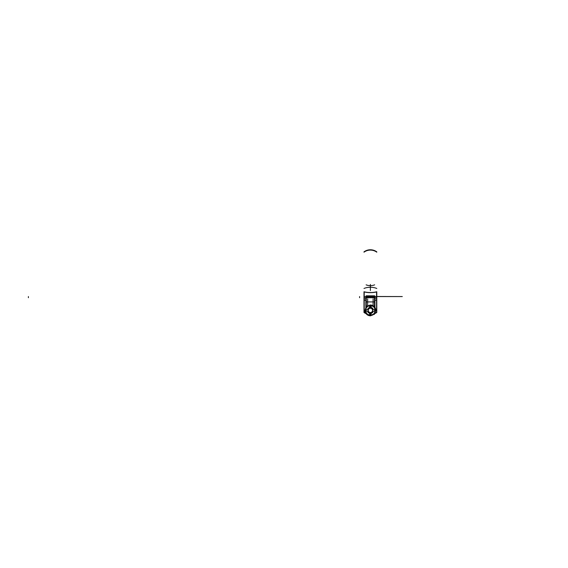 <?xml version="1.0" encoding="UTF-8"?>
<svg xmlns="http://www.w3.org/2000/svg" width="568" height="568" viewBox="0 0 568 568"><rect width="100%" height="100%" fill="white"/><g stroke="black" fill="none" stroke-linecap="round" stroke-linejoin="round"><path stroke-width="0.85" d="M365.671 296.567L380.432 296.567L365.671 296.567M367.475 296.368A10.799 4.047 180 0 0 368.021 296.418M372.757 296.418A10.799 4.047 180 0 0 373.304 296.368M365.856 297.433L366.218 296.496L365.856 296.489M367.475 297.078L367.475 296.155L365.856 296.524M373.361 296.517A10.799 1.874 180 0 0 367.418 296.517M374.923 297.916A2.158 0.376 180 0 0 374.653 297.738A2.158 0.376 0 0 1 374.923 297.916A2.158 0.376 180 0 0 374.653 297.738L374.653 296.517L366.119 296.517L366.119 297.746A2.158 0.376 180 0 0 365.856 297.916A2.158 0.376 0 0 1 366.119 297.738L374.653 297.746A2.158 0.376 0 0 1 374.923 297.916A2.158 0.376 180 0 0 374.653 297.738M374.923 297.852L374.923 298.129A2.158 0.376 180 0 0 374.653 297.944A2.158 0.376 0 0 1 374.923 298.129L374.923 299.407L374.653 298.392M374.923 300.401A10.799 6.312 180 0 0 376.783 299.762L376.783 297.675A10.799 3.99 180 0 1 374.923 298.079L374.653 297.916M374.923 298.555L374.923 298.576A2.158 0.447 180 0 0 374.653 298.356A2.158 0.447 0 0 1 374.923 298.576A2.158 0.447 180 0 0 374.653 298.356A2.158 0.447 0 0 1 374.923 298.576L374.923 306.514M374.915 307.984L374.653 307.203A2.158 2.009 0 0 1 374.908 307.977L374.653 307.26M374.923 298.321L374.923 307.466M374.923 297.327L374.923 297.959M374.923 296.489L402.3 296.567L374.312 296.567L402.3 296.567L374.923 296.567L373.304 296.155L373.304 297.078M374.923 296.517L374.553 296.496L374.923 297.433M367.652 298.853L367.666 306.046M365.856 298.555L365.856 299.407L366.119 298.392M365.856 297.327L365.856 297.959M365.856 297.852L365.856 298.129A2.158 0.376 0 0 1 366.119 297.944A2.158 0.376 180 0 0 365.856 298.129A2.158 0.376 0 0 1 366.119 297.944A2.158 0.376 180 0 0 365.856 298.129L365.856 298.576A2.158 0.447 0 0 1 366.119 298.356A2.158 0.447 180 0 0 365.856 298.576L365.856 306.514M365.856 300.401A10.799 6.312 180 0 1 363.996 299.762L363.996 297.675A10.799 3.99 180 0 0 365.856 298.079L366.119 297.916M374.88 307.92A2.158 2.031 180 0 0 374.639 307.316L374.49 307.096A2.158 2.031 0 0 1 374.639 307.316A2.158 2.031 180 0 1 374.88 307.92A2.158 2.031 180 0 0 374.639 307.316A2.158 2.031 0 0 1 374.88 307.92L374.646 307.316A2.158 2.031 0 0 1 374.88 307.92L374.397 307.004A10.799 10.799 -0 0 1 374.646 307.111A10.799 10.799 0 0 0 374.156 306.912M374.908 307.977A2.158 2.009 180 0 0 374.653 307.217A2.158 2.009 0 0 1 374.908 307.977A2.158 2.009 180 0 0 374.653 307.217A2.158 2.009 180 0 1 374.908 307.977M373.119 298.853L373.105 306.046M365.856 308.232L365.856 299.492M365.856 298.321L365.856 307.466M365.863 307.984L366.119 307.203A2.158 2.009 180 0 0 365.863 307.977A2.158 2.009 0 0 1 366.119 307.217A2.158 2.009 180 0 0 365.863 307.977L366.119 307.26M365.899 307.92A2.158 2.031 0 0 1 366.14 307.316A2.158 2.031 0 0 0 365.899 307.92L366.133 307.316A2.158 2.031 180 0 0 365.899 307.92A2.158 2.031 0 0 1 366.14 307.316A2.158 2.031 180 0 0 365.899 307.92L366.374 307.004A10.799 10.799 -0 0 0 366.126 307.111L366.126 307.111A10.799 10.799 0 0 1 366.623 306.912M367.808 305.96L366.119 305.96L367.389 306.237L366.119 306.237L366.119 307.075M372.97 305.96L374.653 305.96L373.389 306.237L374.653 306.237L374.653 307.075M374.383 307.004L374.646 306.784A10.799 10.117 180 0 0 374.383 306.684A10.799 10.16 0 0 1 374.49 306.741L374.49 297.696L366.282 297.696L366.282 305.982L367.773 305.982L366.282 305.982L366.282 306.741A10.799 10.16 0 0 1 366.388 306.699A10.799 10.117 180 0 0 366.126 306.784L366.374 307.004M374.49 306.237L374.49 306.741A10.799 10.16 180 0 0 374.383 306.699A10.799 10.16 0 0 1 374.49 306.741L374.49 305.982L372.998 305.982L374.49 306.237L372.998 305.982L374.49 305.982L374.49 297.696L366.282 297.696L366.282 296.567L366.282 306.237L367.773 305.982L366.282 305.982L366.282 306.741A10.799 10.16 0 0 1 366.388 306.699A10.799 10.16 180 0 0 366.282 306.741L366.282 306.237M366.119 306.053L366.119 297.469L374.653 297.469L374.653 306.053M374.49 296.567L374.49 305.982L372.998 305.982L374.49 305.982L374.49 296.567L374.49 297.696L366.282 297.696L366.282 305.982L367.773 305.982L366.282 305.982L366.282 296.567M365.856 298.257A10.799 4.047 180 0 1 363.996 297.845L363.996 291.746A10.799 4.047 180 0 0 376.783 291.746L376.783 297.845A10.799 4.047 180 0 1 374.923 298.257M376.57 312.506L376.57 312.286A10.799 10.685 0 0 1 374.553 313.38A10.799 10.685 180 0 0 376.57 312.286L376.57 312.506A10.799 10.764 0 0 1 374.383 313.678A10.799 10.764 180 0 0 376.57 312.506L376.57 312.506A10.799 10.764 0 0 1 374.383 313.678A10.799 10.764 180 0 0 376.783 312.357L374.383 313.784A10.799 10.799 -0 0 0 376.783 312.45A10.799 10.799 0 0 1 376.57 312.606L376.57 312.506A10.799 10.764 0 0 1 374.383 313.678A10.799 10.764 180 0 0 376.57 312.506L376.57 312.286A10.799 10.685 0 0 1 374.553 313.38A10.799 10.685 180 0 0 376.57 312.286L376.57 299.805A10.799 6.262 0 0 1 374.923 300.351A10.799 6.262 180 0 0 376.57 299.805L376.57 291.916A10.799 4.047 0 0 1 364.209 291.916L364.209 299.805A10.799 6.262 180 0 0 365.856 300.351A10.799 6.262 0 0 1 364.209 299.805L364.209 312.286A10.799 10.685 180 0 0 366.225 313.38A10.799 10.685 0 0 1 364.209 312.286L364.209 312.506A10.799 10.764 180 0 0 366.374 313.671A10.799 10.764 0 0 1 364.209 312.506L364.209 312.606A10.799 10.799 0 0 1 363.996 312.45L363.996 312.45A10.799 10.799 -0 0 0 366.374 313.777L363.996 312.45A10.799 10.799 0 0 0 366.623 313.87M363.996 299.315L363.996 312.201A10.799 10.707 180 0 0 366.296 313.479M374.482 313.479A10.799 10.707 180 0 0 376.783 312.201L376.783 299.315M363.996 312.45L363.996 312.35A10.799 10.764 180 0 0 366.374 313.664A10.799 10.764 180 0 1 363.996 312.357L363.996 312.123A10.799 10.678 180 0 0 366.211 313.366M374.56 313.366A10.799 10.678 180 0 0 376.783 312.123L376.783 312.357A10.799 10.764 180 0 1 374.383 313.671M376.783 312.45L376.783 312.45A10.799 10.799 0 0 1 374.156 313.87M366.119 296.567L365.338 296.567M366.729 313.983L366.374 313.586M366.729 306.848L366.374 307.196M374.646 306.237L374.646 306.883M366.126 306.237L366.126 306.883M374.49 296.517A10.799 1.874 180 0 0 366.282 296.517M374.383 307.181L374.383 306.393L373.602 306.393M367.176 306.393L366.388 306.393L366.388 306.848M374.383 313.6L374.383 314.388L373.602 314.388M367.176 314.388L366.388 314.026M369.825 305.137A0.646 0.646 0 0 1 370.052 305.023A5.396 5.396 0 0 1 370.563 304.995L370.556 305.321A5.069 5.069 0 0 0 370.386 305.321L370.386 305.47C364.038 305.165 364.038 315.616 370.386 315.311L370.386 315.311C376.74 315.616 376.74 305.165 370.386 305.47L370.386 305.321A5.069 5.069 0 0 0 370.222 305.321L369.122 308.09L370.222 305.321A5.069 5.069 0 0 1 370.386 305.321A5.069 5.069 0 0 0 370.222 305.321L370.187 304.995A5.396 5.396 0 0 1 370.563 304.995L371.649 308.09L370.542 305.343A5.069 5.069 0 0 0 370.386 305.321A5.069 5.069 0 0 1 370.556 305.321L370.535 305.009M375.775 310.107L375.15 309.588L375.767 310.078A0.646 0.646 0 0 1 375.782 310.192A5.396 5.396 0 0 1 375.782 310.568L375.434 310.547A5.069 5.069 0 0 0 375.455 310.227L372.693 309.127L375.782 310.213A5.396 5.396 0 0 1 375.782 310.568L375.455 310.554A5.069 5.069 0 0 0 375.455 310.227L372.693 309.127L375.455 310.227A5.069 5.069 0 0 1 375.455 310.554A5.069 5.069 0 0 0 375.455 310.227L375.434 310.206A5.048 5.048 0 0 1 375.434 310.575L375.767 310.696A0.646 0.646 0 0 0 375.782 310.589L375.434 310.582M370.244 312.691L370.066 315.51A5.126 5.126 0 0 0 375.512 310.391A5.126 5.126 0 0 0 370.066 305.272L370.244 308.09M370.251 308.239A2.158 2.158 0 0 1 372.544 310.391A2.158 2.158 0 0 1 370.251 312.542M375.512 310.561L373.879 313.884L370.556 315.51M370.961 315.638A0.646 0.646 0 0 0 371.103 315.467A0.646 0.646 0 0 1 370.542 315.787A5.396 5.396 0 0 1 370.208 315.787L370.222 315.46A5.069 5.069 0 0 0 370.386 315.46L370.386 312.691L370.386 315.46A5.069 5.069 0 0 0 370.556 315.46L371.649 312.691L370.556 315.46A5.069 5.069 0 0 1 370.222 315.46A5.069 5.069 0 0 0 370.556 315.46L371.188 315.148L370.563 315.787A5.396 5.396 0 0 1 370.208 315.787L370.201 315.439A5.048 5.048 0 0 0 370.57 315.439L370.584 315.787A0.646 0.646 0 0 0 370.684 315.772M370.556 305.272L373.886 306.905L375.512 310.227M375.242 310.014L375.782 310.249L375.114 309.588M375.782 310.234A0.646 0.646 0 0 0 375.462 309.681A0.646 0.646 0 0 1 375.633 309.816M375.782 310.192L375.15 309.588L375.782 310.213A5.396 5.396 0 0 0 370.563 304.995A5.396 5.396 0 0 1 375.782 310.213L375.455 310.227A5.069 5.069 0 0 1 375.455 310.554L375.767 310.54A5.396 5.396 0 0 1 375.775 310.746L375.739 310.788A0.646 0.646 0 0 0 375.76 310.717A5.396 5.396 0 0 0 375.782 310.568L375.15 311.193L375.455 310.554L372.693 311.654L375.242 310.774M365.146 310.966A0.646 0.646 0 0 0 365.309 311.108A0.646 0.646 0 0 1 364.99 310.547A5.396 5.396 0 0 0 370.208 315.787L369.583 315.148L370.08 315.772A0.646 0.646 0 0 0 370.187 315.787A5.396 5.396 0 0 1 364.99 310.213L368.085 309.127L365.338 310.234A5.069 5.069 0 0 0 365.323 310.554A5.069 5.069 0 0 1 365.323 310.227L365.004 310.249M370.535 308.09L370.712 305.272A5.126 5.126 0 0 0 365.26 310.391A5.126 5.126 0 0 0 370.712 315.51L370.535 312.691M370.521 312.542A2.158 2.158 0 0 1 368.234 310.391A2.158 2.158 0 0 1 370.521 308.239M365.267 310.227L366.9 306.897L370.222 305.272M370.222 315.51L366.885 313.877L365.267 310.561M370.052 305.023L370.052 305.023A5.396 5.396 0 0 1 370.208 304.995L370.201 305.343A5.048 5.048 0 0 1 370.57 305.343L370.691 305.009A0.646 0.646 0 0 0 370.584 304.995M375.625 310.966A0.646 0.646 0 0 1 375.462 311.108A0.646 0.646 0 0 0 375.782 310.547L375.15 311.193M370.783 315.744L370.719 315.765A5.396 5.396 0 0 1 370.563 315.787L371.188 315.119L370.563 315.787A5.396 5.396 0 0 0 370.741 315.78A0.646 0.646 0 0 0 370.812 315.73L370.663 315.78M365.536 310.774L365.323 310.554A5.069 5.069 0 0 1 365.323 310.227L365.629 309.588L365.011 310.085A0.646 0.646 0 0 0 364.99 310.192L365.629 309.588L365.323 310.227A5.069 5.069 0 0 0 365.323 310.554L368.085 311.654L364.99 310.568A5.396 5.396 0 0 1 364.997 310.036A5.396 5.396 0 0 0 364.99 310.213L365.338 310.206A5.048 5.048 0 0 0 365.338 310.575L364.99 310.589A0.646 0.646 0 0 0 365.004 310.689L365.004 310.668M369.811 315.63A0.646 0.646 0 0 1 369.676 315.467A0.646 0.646 0 0 0 370.23 315.787L369.122 312.691L370.222 315.46A5.069 5.069 0 0 0 370.386 315.46A5.069 5.069 0 0 1 370.222 315.46L370.009 315.247M365.338 310.199L365.323 310.227A5.069 5.069 0 0 0 365.323 310.554L365.657 311.193M364.99 310.568L365.629 311.193L365.004 310.54M365.146 309.816A0.646 0.646 0 0 1 365.309 309.681A0.646 0.646 0 0 0 364.99 310.234L365.657 309.588M369.583 305.662L370.244 304.995A0.646 0.646 0 0 0 369.676 305.314A0.646 0.646 0 0 1 369.818 305.151M370.102 305.009L370.073 305.016A0.646 0.646 0 0 1 370.187 304.995L369.583 305.634L370.244 305.009M370.968 305.151A0.646 0.646 0 0 1 371.103 305.314A0.646 0.646 0 0 0 370.542 304.995L371.188 305.634L370.556 305.321L371.649 308.09L370.556 305.321A5.069 5.069 0 0 0 370.386 305.321A5.069 5.069 0 0 1 370.556 305.321L370.769 305.534M372.693 312.691L368.085 312.691L368.085 308.09L372.693 308.09L372.693 312.691M370.386 308.175A2.215 2.215 0 0 0 368.178 310.391A2.215 2.215 0 0 0 370.386 312.606A2.215 2.215 0 0 0 372.601 310.391A2.215 2.215 0 0 0 370.386 308.175A2.215 2.215 0 0 0 368.178 310.391A2.215 2.215 0 0 0 370.386 312.606A2.215 2.215 0 0 0 372.601 310.391A2.215 2.215 0 0 0 370.386 308.175A2.215 2.215 0 0 0 368.178 310.391A2.215 2.215 0 0 0 370.386 312.606A2.215 2.215 0 0 0 372.601 310.391A2.215 2.215 0 0 0 370.386 308.175A2.215 2.215 0 0 0 368.178 310.391A2.215 2.215 0 0 0 370.386 312.606A2.215 2.215 0 0 0 372.601 310.391A2.215 2.215 0 0 0 370.386 308.175M370.606 296.567L370.386 296.567C367.425 296.567 367.425 296.567 370.386 296.567C373.346 296.567 373.346 296.567 370.386 296.567C367.425 296.567 367.425 296.567 370.386 296.567C373.346 296.567 373.346 296.567 370.386 296.567L370.606 296.567M370.812 296.567L371.806 296.567L370.812 296.567M371.465 296.567L369.306 296.567L371.465 296.567M369.257 296.567L371.522 296.567L369.257 296.567M374.653 297.944A2.158 0.376 180 0 1 374.923 298.129L374.923 298.576L374.923 298.129A2.158 0.376 180 0 0 374.653 297.944A2.158 0.376 0 0 1 374.923 298.129L374.923 299.407M366.119 297.944A2.158 0.376 0 0 0 365.856 298.129L365.856 298.605A2.158 0.447 0 0 1 366.119 298.356A2.158 0.447 180 0 0 365.856 298.576L365.856 299.407M365.863 307.977A2.158 2.009 0 0 1 366.119 307.217A2.158 2.009 0 0 0 365.863 307.977M370.386 297.746L370.386 296.439M359.587 297.703L359.587 296.56L359.587 297.703M378.43 296.567L382.818 296.567L378.43 296.567M383.4 296.567L387.667 296.567L383.4 296.567M385.239 296.567L387.667 296.567L385.239 296.567M380.269 296.567L384.65 296.567L380.269 296.567M28.4 297.703L28.4 296.56M380.581 296.567L374.653 296.567L380.581 296.567M375.881 296.567L376.534 296.567L375.881 296.567M370.386 290.475L370.386 288.43M367.155 287.55A10.799 6.262 0 0 1 373.623 287.55A10.799 6.262 0 0 0 367.155 287.55M374.923 298.576L374.923 308.183L374.923 298.576A2.158 0.447 180 0 0 374.653 298.356M365.856 298.576L365.856 298.129L365.856 298.576A2.158 0.447 0 0 1 366.119 298.356M373.474 285.235A10.799 10.16 0 0 1 367.304 285.235M368.163 295.821L372.615 295.821M368.163 301.913L372.615 301.913M373.474 297.142A10.799 10.799 0 0 1 367.304 297.142M376.08 296.567L377.947 296.567L376.08 296.567M373.517 296.567L367.255 296.567L373.517 296.567M387.667 296.567L379.133 296.567L387.667 296.567M366.119 301.913L374.653 301.913L366.119 301.913M366.119 295.821L374.653 295.821L366.119 295.821M374.49 297.696L366.282 297.696L374.49 297.696M376.57 297.788L376.57 299.805A10.799 6.262 0 0 1 374.923 300.351A10.799 6.262 180 0 0 376.57 299.805L376.57 291.916A10.799 4.047 0 0 1 364.209 291.916L364.209 312.506A10.799 10.764 180 0 0 366.374 313.671A10.799 10.764 0 0 1 364.209 312.506L364.209 312.286A10.799 10.685 180 0 0 366.225 313.38A10.799 10.685 0 0 1 364.209 312.286L364.209 299.805A10.799 6.262 180 0 0 365.856 300.351A10.799 6.262 0 0 1 364.209 299.805L364.209 297.788M370.386 290.539L370.386 284.44L370.386 290.539M376.57 291.916A10.799 4.047 0 0 1 364.209 291.916A10.799 4.047 0 0 0 376.57 291.916M363.996 288.473A10.799 6.262 0 0 1 376.783 288.473A10.799 6.262 0 0 0 363.996 288.473M363.996 252.171A10.799 10.685 0 0 1 376.783 252.171A10.799 10.685 0 0 0 363.996 252.171M376.57 299.805A10.799 6.262 0 0 1 374.923 300.351M365.856 300.351A10.799 6.262 0 0 1 364.209 299.805M363.996 251.958A10.799 10.764 0 0 1 376.783 251.958A10.799 10.764 0 0 0 363.996 251.958M376.57 312.286A10.799 10.685 0 0 1 374.553 313.38M366.225 313.38A10.799 10.685 0 0 1 364.209 312.286M363.996 251.858A10.799 10.799 0 0 1 376.783 251.858A10.799 10.799 0 0 0 363.996 251.858M366.374 313.671A10.799 10.764 0 0 1 364.209 312.506M374.71 296.567L375.384 296.567M374.646 296.723A10.799 10.799 0 0 1 366.126 296.723A10.799 10.799 0 0 0 374.646 296.723M374.646 284.838A10.799 10.16 0 0 1 366.126 284.838A10.799 10.16 0 0 0 374.646 284.838M368.412 296.567L372.367 296.567L368.412 296.567M374.056 296.567L373.41 296.567L374.056 296.567M372.182 296.567L369.2 296.567L372.182 296.567M373.495 296.567L367.276 296.567L373.495 296.567M374.234 296.567L366.545 296.567L374.234 296.567M367.169 296.567L373.609 296.567L367.169 296.567M374.22 296.567L376.918 296.567L374.22 296.567M364.074 296.567L366.985 296.567L364.074 296.567M371.167 296.567L373.865 296.567L371.167 296.567M372.757 296.567L370.386 296.567L372.757 296.567M368.852 296.567L371.919 296.567L368.852 296.567M370.769 315.247L370.563 315.787L371.188 315.148M364.99 310.213L365.536 310.014M370.009 305.534L369.122 308.09L370.222 305.321A5.069 5.069 0 0 1 370.386 305.321A5.069 5.069 0 0 0 370.222 305.321L370.187 304.995M371.188 305.662L370.535 304.995L371.188 305.634M370.386 308.09L370.386 305.321M370.386 312.691L370.386 315.46M372.601 296.567L368.178 296.567L372.601 296.567M369.363 296.567L371.415 296.567L369.363 296.567M372.509 296.567L368.27 296.567L372.509 296.567M372.658 296.567L368.121 296.567L372.658 296.567M371.252 296.567L369.527 296.567L371.252 296.567M374.923 298.449L374.923 308.232M375.114 311.193L375.782 310.54L375.114 311.193M369.583 315.119L370.244 315.787L369.583 315.119"/></g></svg>
